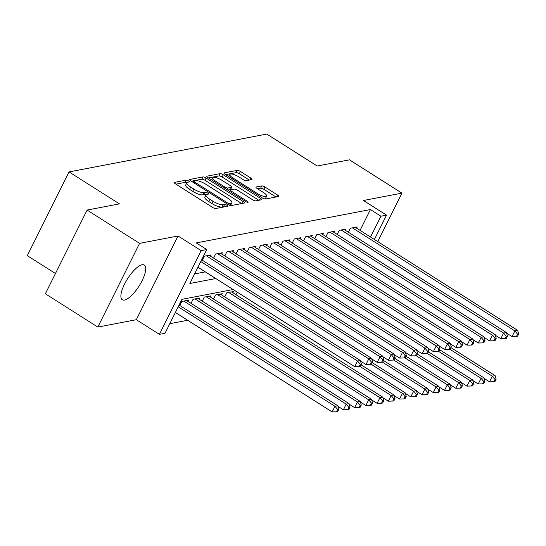 <?xml version="1.0" encoding="UTF-8"?>
<svg xmlns="http://www.w3.org/2000/svg" width="546" height="546" viewBox="0 0 546 546"><rect width="100%" height="100%" fill="white"/><g stroke="black" fill="none" stroke-linecap="round" stroke-linejoin="round"><path stroke-width="0.82" d="M188.5 180.897A1.809 0.505 26.5 0 0 186.288 180.132L174.57 182.371A2.587 0.723 26.5 0 0 174.31 182.528A2.587 0.723 26.5 0 0 175.525 183.893L212.606 207.419A2.587 0.723 26.5 0 0 215.766 208.511L227.484 206.272A1.809 0.505 26.5 0 0 227.662 206.163A1.809 0.505 26.5 0 0 226.815 205.207A1.809 0.505 26.5 0 0 224.604 204.443L223.082 204.73A8.272 2.321 26.5 0 1 212.96 201.221L209.876 199.263A8.272 2.321 26.5 0 1 205.999 194.895A8.272 2.321 26.5 0 1 206.811 194.403L208.326 194.117A1.809 0.505 26.5 0 0 208.504 194.007A1.809 0.505 26.5 0 0 207.657 193.052A1.809 0.505 26.5 0 0 205.446 192.288L203.924 192.574A8.272 2.321 26.5 0 1 193.803 189.066L190.718 187.107A8.272 2.321 26.5 0 1 186.841 182.739A8.272 2.321 26.5 0 1 187.653 182.248L189.169 181.961A1.809 0.505 26.5 0 0 189.346 181.852A1.809 0.505 26.5 0 0 188.5 180.897M186.793 182.835A1.809 0.505 26.5 0 0 185.155 182.391L175.942 184.159M224.413 206.859A1.809 0.505 26.5 0 0 223.471 206.702L221.956 206.995L223.082 204.73M205.951 194.99A1.809 0.505 26.5 0 0 204.313 194.547L202.798 194.84L203.924 192.574M142.103 264.769A20.55 6.811 122.4 0 0 125.962 281.422A20.55 6.811 122.4 0 0 122.297 299.768A20.55 6.811 122.4 0 0 124.508 300.068A20.55 6.811 122.4 0 0 140.643 283.415A20.55 6.811 122.4 0 0 144.315 265.069A20.55 6.811 122.4 0 0 142.103 264.769M251.795 179.586A2.587 0.723 26.5 0 0 252.047 179.429A2.587 0.723 26.5 0 0 250.832 178.064L240.431 171.464A2.587 0.723 26.5 0 0 237.271 170.366L224.256 172.864A2.587 0.723 26.5 0 0 224.003 173.014A2.587 0.723 26.5 0 0 225.211 174.379L262.292 197.905A2.587 0.723 26.5 0 0 265.452 199.003L278.467 196.512A2.587 0.723 26.5 0 0 278.719 196.355A2.587 0.723 26.5 0 0 277.511 194.99L264.947 187.019A2.587 0.723 26.5 0 0 261.787 185.92L256.21 186.991A2.587 0.723 26.5 0 0 255.958 187.141A2.587 0.723 26.5 0 0 257.173 188.506L263.404 192.458A6.914 1.938 26.5 0 1 266.639 196.11A6.914 1.938 26.5 0 1 257.5 193.591L233.087 178.105A6.914 1.938 26.5 0 1 229.852 174.454A6.914 1.938 26.5 0 1 238.991 176.972L243.059 179.552A2.587 0.723 26.5 0 0 246.226 180.651L251.795 179.586M360.053 230.371L370.434 209.555L380.924 216.216L386.541 215.138L374.406 239.476M87.101 210.067L139.571 243.352L97.83 327.074L45.359 293.789L87.101 210.067L119.41 203.876L69.042 171.922L266.803 134.063L317.171 166.018L349.481 159.835L401.945 193.127L363.459 200.491L386.541 215.138M97.83 327.074L136.309 319.71L178.057 235.988L139.571 243.352M178.057 235.988L201.14 250.634L206.757 249.556L189.837 283.497L215.793 278.528M370.434 209.555L196.267 242.902L206.757 249.556M206.129 178.03A2.587 0.723 26.5 0 0 202.969 176.938L189.953 179.429A2.587 0.723 26.5 0 0 189.701 179.579A2.587 0.723 26.5 0 0 190.909 180.944L227.989 204.47A2.587 0.723 26.5 0 0 231.149 205.569L244.164 203.078A2.587 0.723 26.5 0 0 244.424 202.921A2.587 0.723 26.5 0 0 243.209 201.556L206.129 178.03L205.003 180.296A2.587 0.723 26.5 0 0 201.843 179.197L191.332 181.211M207.105 176.146L220.12 173.655A2.587 0.723 26.5 0 1 223.28 174.747L260.36 198.273A2.587 0.723 26.5 0 1 261.575 199.638A2.587 0.723 26.5 0 1 261.316 199.795L255.746 200.86A2.587 0.723 26.5 0 1 252.586 199.761L237.551 190.22A2.587 0.723 26.5 0 0 234.384 189.128L230.692 189.831A2.587 0.723 26.5 0 0 230.432 189.988A2.587 0.723 26.5 0 0 231.647 191.353L247.304 201.283A1.809 0.505 26.5 0 1 248.15 202.238A1.809 0.505 26.5 0 1 245.761 201.583L208.06 177.662A2.587 0.723 26.5 0 1 206.852 176.297A2.587 0.723 26.5 0 1 207.105 176.146L206.879 176.59M377.771 241.612L401.945 193.127M210.503 256.129L211.118 254.893L204.375 256.183L202.354 260.237M221.744 253.979L222.358 252.743L215.615 254.033L213.595 258.087M232.978 251.829L233.592 250.594L226.849 251.883L224.829 255.938M244.212 249.679L244.826 248.444L238.09 249.734L236.063 253.788M255.453 247.522L256.067 246.294L249.324 247.584L247.304 251.638M266.687 245.372L267.301 244.137L260.558 245.434L258.538 249.488M277.921 243.223L278.542 241.987L271.799 243.277L269.779 247.331M289.162 241.073L289.776 239.837L283.033 241.127L281.013 245.181M300.396 238.923L301.01 237.687L294.274 238.977L292.246 243.031M311.636 236.766L312.251 235.538L305.507 236.827L303.487 240.882M322.87 234.616L323.485 233.388L316.741 234.678L314.721 238.732M334.104 232.466L334.725 231.231L327.982 232.521L325.962 236.575M345.345 230.316L345.959 229.081L339.216 230.371L337.196 234.425M194.608 273.921L205.296 271.874M348.43 232.275L350.45 228.221L357.193 226.931L356.579 228.167M169.792 323.696L187.688 320.27M179.791 305.494L181.811 301.44L188.554 300.15L187.94 301.385M191.032 303.344L193.052 299.29L199.795 298L199.181 299.235M202.266 301.194L204.286 297.14L211.029 295.85L210.415 297.085M213.5 299.044L215.527 294.99L222.263 293.7L221.649 294.929M224.74 296.887L226.761 292.84L233.504 291.544L232.889 292.779M235.974 294.738L237.264 292.158M69.042 171.922L27.3 255.644L55.467 273.519M233.135 289.537L181.934 299.338L165.015 333.278L159.398 334.357L201.14 250.634M136.309 319.71L159.398 334.357M370.55 237.025L380.924 216.216M186.841 182.739L185.715 185.005A8.272 2.321 26.5 0 0 189.585 189.373L190.718 187.107M202.798 194.84A8.272 2.321 26.5 0 1 192.677 191.332L189.585 189.373M205.999 194.895L204.873 197.161A8.272 2.321 26.5 0 0 208.743 201.529L209.876 199.263M221.956 206.995A8.272 2.321 26.5 0 1 211.834 203.487L208.743 201.529M241.666 203.556L205.003 180.296M194.048 181.026A1.809 0.505 26.5 0 0 193.871 181.129A1.809 0.505 26.5 0 0 194.724 182.084L227.266 202.737A1.809 0.505 26.5 0 0 229.484 203.508L231.081 203.201A8.272 2.321 26.5 0 0 231.893 202.709A8.272 2.321 26.5 0 0 228.016 198.341L205.774 184.227A8.272 2.321 26.5 0 0 195.652 180.719L194.048 181.026M230.084 205.433A8.272 2.321 26.5 0 0 230.767 204.975L231.893 202.709M208.476 177.928L218.994 175.914L220.12 173.655M258.818 200.273L222.154 177.013A2.587 0.723 26.5 0 0 218.994 175.914M221.942 180.323A6.914 1.938 26.5 0 0 212.804 177.798A6.914 1.938 26.5 0 0 216.045 181.449L224.645 186.909A2.587 0.723 26.5 0 0 227.805 188.001L231.504 187.298A2.587 0.723 26.5 0 0 231.757 187.141A2.587 0.723 26.5 0 0 230.542 185.776L221.942 180.323M231.757 187.141L230.624 189.407A2.587 0.723 26.5 0 1 230.371 189.558L227.634 190.083M264.257 198.833A6.914 1.938 26.5 0 0 265.513 198.375L266.639 196.11M275.962 196.99L263.82 189.285A2.587 0.723 26.5 0 0 260.654 188.186L257.589 188.773M249.29 180.064L239.305 173.73A2.587 0.723 26.5 0 0 236.145 172.632L225.628 174.645M175.389 312.469L332.152 411.937L334.978 406.279L337.783 405.746L179.088 305.05M178.214 306.811L334.978 406.279L337.701 409.548L336.575 411.814L337.694 411.595L338.827 409.336L337.701 409.548M337.783 405.746L338.827 409.336M336.575 411.814L332.152 411.937M197.952 267.212L354.716 366.68L357.541 361.029L200.778 261.554M360.264 364.291L359.138 366.557L360.258 366.339L361.391 364.08L360.264 364.291L357.541 361.029L360.346 360.49L201.651 259.794M354.716 366.68L359.138 366.557M361.391 364.08L360.346 360.49M337.96 406.34L343.393 409.787L346.212 404.129L349.024 403.59L186.589 300.525M183.784 301.064L346.212 404.129L348.935 407.398L347.809 409.657L348.935 409.445L350.061 407.18L348.935 407.398M349.024 403.59L350.061 407.18M347.809 409.657L343.393 409.787M349.194 404.19L354.627 407.637L357.453 401.979L360.258 401.44L197.829 298.375M195.018 298.915L357.453 401.979L360.176 405.248L359.043 407.507L360.169 407.296L361.295 405.03L360.176 405.248M360.258 401.44L361.295 405.03M359.043 407.507L354.627 407.637M360.428 402.033L365.868 405.487L368.687 399.829L371.492 399.29L209.063 296.225M206.251 296.765L368.687 399.829L371.41 403.098L370.284 405.357L371.403 405.146L372.536 402.88L371.41 403.098M371.492 399.29L372.536 402.88M370.284 405.357L365.868 405.487M371.669 399.884L377.102 403.337L379.92 397.679L382.732 397.14L220.297 294.076M217.492 294.615L379.92 397.679L382.65 400.941L381.517 403.207L382.644 402.989L383.77 400.73L382.65 400.941M382.732 397.14L383.77 400.73M381.517 403.207L377.102 403.337M360.524 361.083L365.957 364.53L368.775 358.872L206.347 255.808M371.498 362.141L370.372 364.407L371.498 364.189L372.625 361.93L371.498 362.141L368.775 358.872L371.587 358.34L209.152 255.269M365.957 364.53L370.372 364.407M372.625 361.93L371.587 358.34M371.758 358.934L377.19 362.38L380.016 356.722L217.581 253.658M382.739 359.991L381.606 362.251L382.732 362.039L383.858 359.773L382.739 359.991L380.016 356.722L382.821 356.183L220.393 253.119M377.19 362.38L381.606 362.251M383.858 359.773L382.821 356.183M382.992 356.784L388.431 360.23L391.25 354.572L228.815 251.508M393.973 357.842L392.847 360.101L393.966 359.889L395.099 357.623L393.973 357.842L391.25 354.572L394.055 354.033L231.627 250.969M388.431 360.23L392.847 360.101M395.099 357.623L394.055 354.033M394.232 354.634L399.665 358.08L402.484 352.423L240.056 249.358M405.214 355.692L404.081 357.951L405.207 357.739L406.333 355.473L405.214 355.692L402.484 352.423L405.296 351.883L242.861 248.819M399.665 358.08L404.081 357.951M406.333 355.473L405.296 351.883M382.903 397.734L388.336 401.18L391.161 395.529L393.966 394.99L231.538 291.926M228.726 292.458L391.161 395.529L393.884 398.792L392.758 401.057L393.878 400.839L395.011 398.58L393.884 398.792M393.966 394.99L395.011 398.58M392.758 401.057L388.336 401.18M405.466 352.477L410.899 355.931L413.725 350.273L251.29 247.208M416.448 353.535L415.322 355.801L416.441 355.582L417.574 353.323L416.448 353.535L413.725 350.273L416.53 349.733L254.102 246.669M410.899 355.931L415.322 355.801M417.574 353.323L416.53 349.733M394.144 395.584L399.576 399.03L402.395 393.373L405.207 392.84L361.029 364.803M359.896 366.407L402.395 393.373L405.118 396.642L403.992 398.908L405.118 398.689L406.244 396.423L405.118 396.642M405.207 392.84L406.244 396.423M403.992 398.908L399.576 399.03M416.707 350.327L422.14 353.774L424.959 348.123L262.524 245.052M427.682 351.385L426.556 353.651L427.682 353.433L428.808 351.174L427.682 351.385L424.959 348.123L427.771 347.584L265.336 244.519M422.14 353.774L426.556 353.651M428.808 351.174L427.771 347.584M405.378 393.434L410.81 396.881L413.629 391.223L416.441 390.683L372.263 362.653M371.137 364.257L413.629 391.223L416.359 394.492L415.226 396.751L416.352 396.539L417.478 394.273L416.359 394.492M416.441 390.683L417.478 394.273M415.226 396.751L410.81 396.881M427.941 348.177L433.374 351.624L436.193 345.966L273.764 242.902M438.923 349.235L437.79 351.501L438.916 351.283L440.042 349.024L438.923 349.235L436.193 345.966L439.004 345.434L276.569 242.363M433.374 351.624L437.79 351.501M440.042 349.024L439.004 345.434M416.612 391.284L422.051 394.731L424.87 389.073L427.675 388.534L383.497 360.503M382.371 362.107L424.87 389.073L427.593 392.342L426.467 394.601L427.586 394.389L428.719 392.124L427.593 392.342M427.675 388.534L428.719 392.124M426.467 394.601L422.051 394.731M439.175 346.027L444.615 349.474L447.433 343.816L284.998 240.752M450.157 347.085L449.03 349.344L450.15 349.133L451.283 346.867L450.157 347.085L447.433 343.816L450.238 343.277L287.81 240.213M444.615 349.474L449.03 349.344M451.283 346.867L450.238 343.277M427.852 389.127L433.285 392.581L436.104 386.923L438.916 386.384L394.738 358.353M393.611 359.957L436.104 386.923L438.827 390.185L437.701 392.451L438.827 392.233L439.953 389.974L438.827 390.185M438.916 386.384L439.953 389.974M437.701 392.451L433.285 392.581M439.086 386.978L444.519 390.424L447.345 384.773L450.15 384.234L405.971 356.204M404.845 357.807L447.345 384.773L450.068 388.035L448.942 390.301L450.061 390.083L451.187 387.824L450.068 388.035M450.15 384.234L451.187 387.824M448.942 390.301L444.519 390.424M450.32 384.828L455.76 388.274L458.579 382.616L461.39 382.084L417.205 354.047M416.079 355.658L458.579 382.616L461.302 385.885L460.176 388.151L461.302 387.933L462.428 385.674L461.302 385.885M461.39 382.084L462.428 385.674M460.176 388.151L455.76 388.274M461.561 382.678L466.994 386.124L469.813 380.466L472.624 379.927L428.446 351.897M427.32 353.501L469.813 380.466L472.543 383.736L471.41 385.995L472.536 385.783L473.662 383.517L472.543 383.736M472.624 379.927L473.662 383.517M471.41 385.995L466.994 386.124M472.795 380.528L478.228 383.975L481.053 378.317L483.858 377.777L439.68 349.747M438.554 351.351L481.053 378.317L483.776 381.586L482.65 383.845L483.77 383.633L484.903 381.367L483.776 381.586M483.858 377.777L484.903 381.367M482.65 383.845L478.228 383.975M450.416 343.878L455.849 347.324L458.667 341.666L296.239 238.602M461.39 344.935L460.264 347.195L461.39 346.983L462.517 344.717L461.39 344.935L458.667 341.666L461.479 341.127L299.044 238.063M455.849 347.324L460.264 347.195M462.517 344.717L461.479 341.127M461.65 341.721L467.083 345.174L469.908 339.516L307.473 236.452M472.631 342.779L471.505 345.045L472.624 344.833L473.751 342.567L472.631 342.779L469.908 339.516L472.713 338.977L310.285 235.913M467.083 345.174L471.505 345.045M473.751 342.567L472.713 338.977M472.884 339.571L478.323 343.018L481.142 337.367L318.707 234.295M483.865 340.629L482.739 342.895L483.865 342.676L484.991 340.417L483.865 340.629L481.142 337.367L483.954 336.827L321.519 233.763M478.323 343.018L482.739 342.895M484.991 340.417L483.954 336.827M484.125 337.421L489.557 340.868L492.376 335.21L329.948 232.146M495.106 338.479L493.973 340.745L495.099 340.527L496.225 338.267L495.106 338.479L492.376 335.21L495.188 334.678L332.753 231.606M489.557 340.868L493.973 340.745M496.225 338.267L495.188 334.678M495.358 335.271L500.791 338.718L503.617 333.06L341.182 229.996M506.34 336.329L505.214 338.588L506.333 338.377L507.466 336.111L506.34 336.329L503.617 333.06L506.422 332.521L343.994 229.456M500.791 338.718L505.214 338.588M507.466 336.111L506.422 332.521M484.036 378.378L489.469 381.825L492.287 376.167L495.099 375.628L450.921 347.597M449.788 349.201L492.287 376.167L495.01 379.436L493.884 381.695L495.01 381.483L496.137 379.217L495.01 379.436M495.099 375.628L496.137 379.217M493.884 381.695L489.469 381.825M506.599 333.121L512.032 336.568L514.851 330.91L352.423 227.846M517.574 334.179L516.448 336.438L517.574 336.227L518.7 333.961L517.574 334.179L514.851 330.91L517.663 330.371L355.228 227.307M512.032 336.568L516.448 336.438M518.7 333.961L517.663 330.371M185.155 182.391L186.288 180.132M223.471 206.702L224.604 204.443M204.313 194.547L205.446 192.288M192.677 191.332L193.803 189.066M211.834 203.487L212.96 201.221M174.345 182.821L174.57 182.371M242.274 203.44L243.209 201.556M189.728 179.873L189.953 179.429M201.843 179.197L202.969 176.938M194.24 183.053L194.724 182.084M226.788 203.706L227.266 202.737M228.781 204.914L229.484 203.508M229.982 205.405L231.081 203.201M222.154 177.013L223.28 174.747M259.425 200.157L260.36 198.273M231.163 192.322L231.647 191.353M246.874 202.136L247.304 201.283M215.561 182.419L216.045 181.449M224.16 187.879L224.645 186.909M226.979 189.667L227.805 188.001M230.371 189.558L231.504 187.298M232.61 179.074L233.087 178.105M257.016 194.56L257.5 193.591M255.992 187.435L256.21 186.991M260.654 188.186L261.787 185.92M263.82 189.285L264.947 187.019M276.576 196.874L277.511 194.99M224.031 173.307L224.256 172.864M236.145 172.632L237.271 170.366M239.305 173.73L240.431 171.464M249.897 179.948L250.832 178.064M193.229 182.419L193.871 181.129M229.73 191.407L230.432 189.988M211.718 179.982L212.804 177.798M228.76 176.631L229.852 174.454"/></g></svg>
